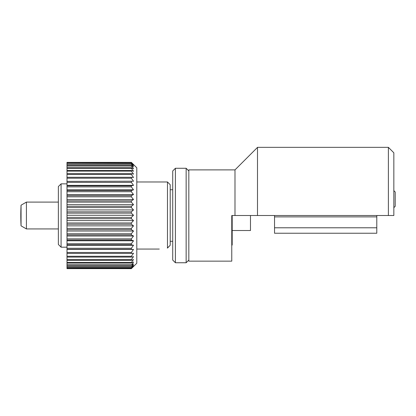 <?xml version="1.0" encoding="UTF-8"?>
<svg xmlns="http://www.w3.org/2000/svg" width="416" height="416" viewBox="0 0 416 416"><rect width="100%" height="100%" fill="white"/><g stroke="black" fill="none" stroke-linecap="round" stroke-linejoin="round"><path stroke-width="0.62" d="M388.383 147.342L393.838 152.797L393.838 215.514L388.383 215.514L388.383 147.342L257.494 147.342L257.494 215.514L231.769 215.514L231.769 261.144L188.828 261.144L188.828 169.889L234.993 169.889L257.494 147.394M234.993 215.514L234.993 169.889M257.494 215.514L388.383 215.514M376.792 215.514L376.792 233.241L274.534 233.241L274.534 227.786L376.792 227.786M274.534 215.514L274.534 227.786M376.792 216.882L274.534 216.882M393.838 190.632L395.2 191.994L395.2 206.31L393.838 207.678M131.347 162.375L66.997 162.375L131.347 162.375L136.802 167.794L136.802 263.234L131.347 268.637L133.531 266.204L131.347 268.096L133.531 265.34L131.347 266.978L133.531 263.931L131.347 265.299L133.531 261.997L131.347 263.073L131.347 262.48L133.531 259.548L131.347 260.328L131.347 259.62L133.531 256.62L131.347 257.088L131.347 256.272L133.531 253.24L131.347 253.396L131.347 252.476L133.531 249.444L131.347 249.288L131.347 248.279L133.531 245.279L131.347 244.811L131.347 243.724L133.531 240.786L131.347 240.011L131.347 238.857L133.531 236.018L131.347 234.941L131.347 233.735L133.531 231.026L131.347 229.663L131.347 228.41L133.531 225.862L131.347 224.224L131.347 222.95L133.531 220.589L131.347 218.696L131.347 217.407L133.531 215.259L131.347 213.127L131.347 211.838L66.997 211.838L66.997 213.127L131.347 213.127M131.347 268.564L66.997 268.564L131.347 268.658L133.531 266.51M131.347 163.062L66.997 162.864L131.347 163.062L133.531 165.584L131.347 163.93L66.997 163.93L66.997 164.258L131.347 164.258L131.347 163.93M131.347 166.015L131.347 165.558L66.997 165.558L66.997 166.015L131.347 166.015L133.531 168.828L131.347 167.736L66.997 167.736L66.997 168.319L131.347 168.319L131.347 167.736M131.347 171.137L131.347 170.44L66.997 170.44L66.997 171.137L131.347 171.137L133.531 174.112L131.347 173.633L66.997 173.633L66.997 174.444L131.347 174.444L131.347 173.633M131.347 178.199L131.347 177.289L66.997 177.289L66.997 178.199L131.347 178.199L133.531 181.204L66.997 181.36L133.531 181.204M66.997 181.36L66.997 182.359L131.347 182.359L131.347 181.36M131.347 186.888L131.347 185.806L66.997 185.806L66.997 186.888L131.347 186.888L133.531 189.795L66.997 189.795L66.997 190.58L131.347 190.58L133.531 189.795M66.997 190.58L66.997 191.729L131.347 191.729L131.347 190.58M131.347 196.83L131.347 195.629L66.997 195.629L66.997 196.83L131.347 196.83L133.531 199.514L66.997 199.514L66.997 200.892L131.347 200.892L133.531 199.514M66.997 200.892L66.997 202.134L131.347 202.134L131.347 200.892M131.347 207.589L131.347 206.315L66.997 206.315L66.997 207.589L131.347 207.589L133.531 209.929L66.997 209.929L66.997 211.838M131.347 217.407L66.997 217.407L66.997 218.696L131.347 218.696M131.347 222.95L66.997 222.95L66.997 224.224L131.347 224.224M131.347 228.41L66.997 228.41L66.997 229.663L131.347 229.663M131.347 233.735L66.997 233.735L66.997 234.941L131.347 234.941M131.347 238.857L66.997 238.857L66.997 240.011L131.347 240.011M131.347 243.724L66.997 243.724L66.997 244.811L131.347 244.811M131.347 248.279L66.997 248.279L66.997 249.288L131.347 249.288M131.347 252.476L66.997 252.476L66.997 253.396L131.347 253.396M131.347 256.272L66.997 256.272L66.997 257.088L131.347 257.088M131.347 259.62L66.997 259.62L66.997 260.328L131.347 260.328M131.347 262.48L66.997 262.48L66.997 263.073L131.347 263.073M131.347 264.831L66.997 264.831L66.997 265.299L131.347 265.299M131.347 266.64L66.997 266.64L66.997 266.978L131.347 266.978M131.347 267.888L66.997 267.888L131.347 268.096M66.997 268.637L131.347 268.637M66.997 268.096L66.997 268.564M66.997 266.978L66.997 267.888M66.997 265.299L66.997 266.64M66.997 263.073L66.997 264.831M66.997 260.328L66.997 262.48M66.997 257.088L66.997 259.62M66.997 253.396L66.997 256.272M66.997 249.288L66.997 252.476M66.997 244.811L66.997 248.279M66.997 240.011L66.997 243.724M66.997 234.941L66.997 238.857M66.997 229.663L66.997 233.735M66.997 224.224L66.997 228.41M66.997 218.696L66.997 222.95M66.997 213.127L66.997 217.407M66.997 207.589L66.997 209.929M66.997 202.134L66.997 206.315M66.997 196.83L66.997 199.514M66.997 191.729L66.997 195.629M66.997 186.888L66.997 189.795M66.997 182.359L66.997 185.806M66.997 178.199L66.997 181.204M66.997 174.444L66.997 177.289M66.997 171.137L66.997 173.633M66.997 168.319L66.997 170.44M66.997 166.015L66.997 167.736M66.997 164.258L66.997 165.558M66.997 163.062L66.997 163.93M66.997 162.438L66.997 162.864M131.347 162.864L133.531 164.778L131.347 162.438M131.347 165.558L133.531 166.941L131.347 164.258M131.347 170.44L133.531 171.226L131.347 168.319M131.347 177.289L133.531 177.45L131.347 174.444M131.347 185.806L133.531 185.333L131.347 182.359M131.347 195.629L133.531 194.537L131.347 191.729M131.347 206.315L133.531 204.662L131.347 202.134M131.347 211.838L133.531 209.929M133.531 249.444L66.997 249.444M133.531 245.279L66.997 245.279M133.531 240.786L66.997 240.786M133.531 236.018L66.997 236.018M133.531 231.026L66.997 231.026M133.531 225.862L66.997 225.862M133.531 220.589L66.997 220.589M133.531 215.259L66.997 215.259M133.531 204.662L66.997 204.662M133.531 194.537L66.997 194.537M133.531 185.333L66.997 185.333M170.201 184.704L170.201 245.263L167.471 248.076L167.471 181.974L170.201 184.704M61.084 183.846L58.36 186.571L58.36 244.457L61.084 247.187L61.084 183.846L66.997 183.846M167.471 248.076L167.336 248.076C156.962 249.142 156.962 249.142 167.336 248.076L170.201 245.263M20.8 215.514L20.8 214.833A214.718 214.718 0 0 1 21.05 205.197L26.416 202.098L26.416 228.935L21.05 225.836A214.718 214.718 0 0 1 20.8 216.195L20.8 215.514M21.05 225.836L21.05 205.197M232.185 215.514L232.185 244.998L231.769 245.409M188.828 170.96L186.144 168.277L186.144 262.751L175.406 262.751L175.406 168.277L172.723 170.96L172.723 260.068L175.406 262.751M250.479 215.514L250.479 230.516L232.185 230.516M136.802 181.974L167.471 181.974M136.802 249.054L159.292 249.054M66.997 247.187L61.084 247.187M58.36 228.935L26.416 228.935M58.36 202.098L26.416 202.098M172.723 241.28L170.201 241.28M188.828 260.068L186.144 262.751M172.723 189.748L170.201 189.748M186.144 168.277L175.406 168.277"/></g></svg>
